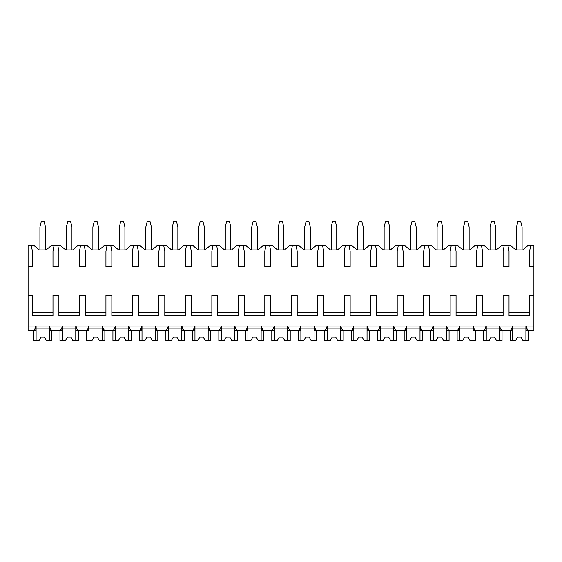 <?xml version="1.0" encoding="UTF-8"?>
<svg xmlns="http://www.w3.org/2000/svg" width="562" height="562" viewBox="0 0 562 562"><rect width="100%" height="100%" fill="white"/><g stroke="black" fill="none" stroke-linecap="round" stroke-linejoin="round"><path stroke-width="0.84" d="M28.1 266.578L32.406 266.578L32.406 251.291L31.367 245.727L28.1 245.727L28.1 330.519L32.849 330.519C34.24 330.33 35.237 328.826 35.835 326.002L35.835 330.519L31.922 330.519M28.1 295.422L32.406 295.422L32.406 315.781L52.983 315.781L52.983 295.422L58.891 295.422L58.891 315.781L79.46 315.781L79.46 295.422L85.368 295.422L85.368 315.781L105.937 315.781L105.937 295.422L111.845 295.422L111.845 315.781L132.414 315.781L132.414 295.422L138.322 295.422L138.322 315.781L158.891 315.781L158.891 295.422L164.799 295.422L164.799 315.781L185.369 315.781L185.369 295.422L191.277 295.422L191.277 315.781L211.853 315.781L211.853 295.422L217.761 295.422L217.761 315.781L238.33 315.781L238.33 295.422L244.238 295.422L244.238 315.781L264.807 315.781L264.807 295.422L270.715 295.422L270.715 315.781L291.285 315.781L291.285 295.422L297.193 295.422L297.193 315.781L317.762 315.781L317.762 295.422L323.67 295.422L323.67 315.781L344.239 315.781L344.239 295.422L350.147 295.422L350.147 315.781L370.723 315.781L370.723 295.422L376.631 295.422L376.631 315.781L397.201 315.781L397.201 295.422L403.109 295.422L403.109 315.781L423.678 315.781L423.678 295.422L429.586 295.422L429.586 315.781L450.155 315.781L450.155 295.422L456.063 295.422L456.063 315.781L476.632 315.781L476.632 295.422L482.54 295.422L482.54 315.781L503.109 315.781L503.109 295.422L509.017 295.422L509.017 315.781L529.594 315.781L529.594 295.422L533.9 295.422L533.9 330.519L529.151 330.519C527.76 330.33 526.763 328.826 526.165 326.002L526.165 330.519L530.078 330.519M31.367 245.727L34.254 245.727L39.221 249.9L46.168 249.9L51.135 245.727L60.731 245.727L65.698 249.9L72.646 249.9L77.619 245.727L87.208 245.727L92.175 249.9L99.123 249.9L104.096 245.727L113.686 245.727L118.652 249.9L125.607 249.9L130.574 245.727L140.163 245.727L145.137 249.9L152.084 249.9L157.051 245.727L166.64 245.727L171.614 249.9L178.561 249.9L183.528 245.727L193.124 245.727L198.091 249.9L205.039 249.9L210.005 245.727L219.602 245.727L224.568 249.9L231.516 249.9L236.49 245.727L246.079 245.727L251.045 249.9L257.993 249.9L262.967 245.727L272.556 245.727L277.523 249.9L284.477 249.9L289.444 245.727L299.033 245.727L304.007 249.9L310.955 249.9L315.921 245.727L325.51 245.727L330.484 249.9L337.432 249.9L342.399 245.727L351.995 245.727L356.961 249.9L363.909 249.9L368.876 245.727L378.472 245.727L383.439 249.9L390.386 249.9L395.36 245.727L404.949 245.727L409.916 249.9L416.863 249.9L421.837 245.727L431.426 245.727L436.393 249.9L443.348 249.9L448.314 245.727L457.904 245.727L462.877 249.9L469.825 249.9L474.792 245.727L484.381 245.727L489.354 249.9L496.302 249.9L501.269 245.727L510.865 245.727L515.832 249.9L522.779 249.9L527.746 245.727L530.633 245.727L529.594 251.291L529.594 266.578L533.9 266.578L533.9 295.422M28.1 326.002L533.9 326.002M52.983 312.31L32.406 312.31M529.594 312.31L509.017 312.31M503.109 312.31L482.54 312.31M476.632 312.31L456.063 312.31M450.155 312.31L429.586 312.31M423.678 312.31L403.109 312.31M397.201 312.31L376.631 312.31M370.723 312.31L350.147 312.31M344.239 312.31L323.67 312.31M317.762 312.31L297.193 312.31M291.285 312.31L270.715 312.31M264.807 312.31L244.238 312.31M238.33 312.31L217.761 312.31M211.853 312.31L191.277 312.31M185.369 312.31L164.799 312.31M158.891 312.31L138.322 312.31M132.414 312.31L111.845 312.31M105.937 312.31L85.368 312.31M79.46 312.31L58.891 312.31M508.533 330.519L512.446 330.519L512.446 326.002C511.849 328.826 510.851 330.33 509.46 330.519L502.674 330.519C501.276 330.33 500.285 328.826 499.688 326.002L499.688 330.519L503.601 330.519M482.056 330.519L485.968 330.519L485.968 326.002C485.371 328.826 484.374 330.33 482.983 330.519L476.19 330.519C474.799 330.33 473.808 328.826 473.211 326.002L473.211 330.519L477.124 330.519M455.578 330.519L459.491 330.519L459.491 326.002C458.894 328.826 457.897 330.33 456.506 330.519L449.712 330.519C448.321 330.33 447.324 328.826 446.727 326.002L446.727 330.519L450.64 330.519M429.101 330.519L433.014 330.519L433.014 326.002C432.417 328.826 431.419 330.33 430.028 330.519L423.235 330.519C421.844 330.33 420.847 328.826 420.25 326.002L420.25 330.519L424.162 330.519M402.617 330.519L406.53 330.519L406.53 326.002C405.933 328.826 404.942 330.33 403.551 330.519L396.758 330.519C395.367 330.33 394.369 328.826 393.772 326.002L393.772 330.519L397.685 330.519M376.14 330.519L380.053 330.519L380.053 326.002C379.455 328.826 378.465 330.33 377.067 330.519L370.281 330.519C368.89 330.33 367.892 328.826 367.295 326.002L367.295 330.519L371.208 330.519M349.662 330.519L353.575 330.519L353.575 326.002C352.978 328.826 351.981 330.33 350.59 330.519L343.803 330.519C342.406 330.33 341.415 328.826 340.818 326.002L340.818 330.519L344.731 330.519M323.185 330.519L327.098 330.519L327.098 326.002C326.501 328.826 325.503 330.33 324.112 330.519L317.319 330.519C315.928 330.33 314.938 328.826 314.341 326.002L314.341 330.519L318.254 330.519M296.708 330.519L300.621 330.519L300.621 326.002C300.024 328.826 299.026 330.33 297.635 330.519L290.842 330.519C289.451 330.33 288.454 328.826 287.856 326.002L287.856 330.519L291.769 330.519M270.231 330.519L274.144 330.519L274.144 326.002C273.539 328.826 272.549 330.33 271.158 330.519L264.365 330.519C262.974 330.33 261.976 328.826 261.379 326.002L261.379 330.519L265.292 330.519M243.746 330.519L247.659 330.519L247.659 326.002C247.062 328.826 246.072 330.33 244.681 330.519L237.888 330.519C236.497 330.33 235.499 328.826 234.902 326.002L234.902 330.519L238.815 330.519M217.269 330.519L221.182 330.519L221.182 326.002C220.585 328.826 219.594 330.33 218.197 330.519L211.41 330.519C210.019 330.33 209.022 328.826 208.425 326.002L208.425 330.519L212.338 330.519M190.792 330.519L194.705 330.519L194.705 326.002C194.108 328.826 193.11 330.33 191.719 330.519L184.933 330.519C183.535 330.33 182.545 328.826 181.947 326.002L181.947 330.519L185.86 330.519M164.315 330.519L168.228 330.519L168.228 326.002C167.631 328.826 166.633 330.33 165.242 330.519L158.449 330.519C157.058 330.33 156.067 328.826 155.47 326.002L155.47 330.519L159.383 330.519M137.838 330.519L141.75 330.519L141.75 326.002C141.153 328.826 140.156 330.33 138.765 330.519L131.972 330.519C130.581 330.33 129.583 328.826 128.986 326.002L128.986 330.519L132.899 330.519M111.36 330.519L115.273 330.519L115.273 326.002C114.669 328.826 113.679 330.33 112.288 330.519L105.494 330.519C104.103 330.33 103.106 328.826 102.509 326.002L102.509 330.519L106.422 330.519M84.876 330.519L88.789 330.519L88.789 326.002C88.192 328.826 87.201 330.33 85.81 330.519L79.017 330.519C77.626 330.33 76.629 328.826 76.032 326.002L76.032 330.519L79.945 330.519M58.399 330.519L62.312 330.519L62.312 326.002C61.715 328.826 60.724 330.33 59.326 330.519L52.54 330.519C51.142 330.33 50.151 328.826 49.554 326.002L49.554 330.519L53.467 330.519M530.633 245.727L533.9 245.727L533.9 266.578M504.156 245.727L503.109 251.291L503.109 266.578L509.017 266.578L509.017 251.291L507.978 245.727M477.679 245.727L476.632 251.291L476.632 266.578L482.54 266.578L482.54 251.291L481.501 245.727M451.202 245.727L450.155 251.291L450.155 266.578L456.063 266.578L456.063 251.291L455.023 245.727M424.717 245.727L423.678 251.291L423.678 266.578L429.586 266.578L429.586 251.291L428.539 245.727M398.24 245.727L397.201 251.291L397.201 266.578L403.109 266.578L403.109 251.291L402.062 245.727M371.763 245.727L370.723 251.291L370.723 266.578L376.631 266.578L376.631 251.291L375.585 245.727M345.286 245.727L344.239 251.291L344.239 266.578L350.147 266.578L350.147 251.291L349.107 245.727M318.809 245.727L317.762 251.291L317.762 266.578L323.67 266.578L323.67 251.291L322.63 245.727M292.331 245.727L291.285 251.291L291.285 266.578L297.193 266.578L297.193 251.291L296.153 245.727M265.847 245.727L264.807 251.291L264.807 266.578L270.715 266.578L270.715 251.291L269.669 245.727M239.37 245.727L238.33 251.291L238.33 266.578L244.238 266.578L244.238 251.291L243.191 245.727M212.893 245.727L211.853 251.291L211.853 266.578L217.761 266.578L217.761 251.291L216.714 245.727M186.415 245.727L185.369 251.291L185.369 266.578L191.277 266.578L191.277 251.291L190.237 245.727M159.938 245.727L158.891 251.291L158.891 266.578L164.799 266.578L164.799 251.291L163.76 245.727M133.461 245.727L132.414 251.291L132.414 266.578L138.322 266.578L138.322 251.291L137.283 245.727M106.977 245.727L105.937 251.291L105.937 266.578L111.845 266.578L111.845 251.291L110.798 245.727M80.499 245.727L79.46 251.291L79.46 266.578L85.368 266.578L85.368 251.291L84.321 245.727M54.022 245.727L52.983 251.291L52.983 266.578L58.891 266.578L58.891 251.291L57.844 245.727M516.527 249.9L516.527 226.964L517.918 221.407L520.693 221.407L522.084 226.964L522.084 249.9M490.05 249.9L490.05 226.964L491.434 221.407L494.216 221.407L495.607 226.964L495.607 249.9M463.566 249.9L463.566 226.964L464.957 221.407L467.739 221.407L469.129 226.964L469.129 249.9M437.088 249.9L437.088 226.964L438.479 221.407L441.261 221.407L442.652 226.964L442.652 249.9M410.611 249.9L410.611 226.964L412.002 221.407L414.784 221.407L416.175 226.964L416.175 249.9M384.134 249.9L384.134 226.964L385.525 221.407L388.307 221.407L389.691 226.964L389.691 249.9M357.657 249.9L357.657 226.964L359.048 221.407L361.823 221.407L363.214 226.964L363.214 249.9M331.18 249.9L331.18 226.964L332.563 221.407L335.345 221.407L336.736 226.964L336.736 249.9M304.695 249.9L304.695 226.964L306.086 221.407L308.868 221.407L310.259 226.964L310.259 249.9M278.218 249.9L278.218 226.964L279.609 221.407L282.391 221.407L283.782 226.964L283.782 249.9M251.741 249.9L251.741 226.964L253.132 221.407L255.914 221.407L257.305 226.964L257.305 249.9M225.264 249.9L225.264 226.964L226.655 221.407L229.437 221.407L230.82 226.964L230.82 249.9M198.786 249.9L198.786 226.964L200.177 221.407L202.952 221.407L204.343 226.964L204.343 249.9M172.309 249.9L172.309 226.964L173.693 221.407L176.475 221.407L177.866 226.964L177.866 249.9M145.825 249.9L145.825 226.964L147.216 221.407L149.998 221.407L151.389 226.964L151.389 249.9M119.348 249.9L119.348 226.964L120.739 221.407L123.521 221.407L124.912 226.964L124.912 249.9M92.87 249.9L92.87 226.964L94.261 221.407L97.043 221.407L98.434 226.964L98.434 249.9M66.393 249.9L66.393 226.964L67.784 221.407L70.566 221.407L71.95 226.964L71.95 249.9M39.916 249.9L39.916 226.964L41.307 221.407L44.082 221.407L45.473 226.964L45.473 249.9M499.428 326.002L499.428 340.593L502.035 340.593L502.035 330.519M486.228 326.002L486.228 340.593L483.622 340.593L483.622 330.519M486.228 340.593L489.123 340.593L491.09 337.116L494.567 337.116L496.534 340.593L499.428 340.593M499.428 328.082L486.228 328.082M491.09 337.116L494.567 337.116M472.951 326.002L472.951 340.593L475.557 340.593L475.557 330.519M459.744 326.002L459.744 340.593L457.138 340.593L457.138 330.519M459.744 340.593L462.645 340.593L464.612 337.116L468.083 337.116L470.05 340.593L472.951 340.593M472.951 328.082L459.744 328.082M464.612 337.116L468.083 337.116M446.474 326.002L446.474 340.593L449.08 340.593L449.08 330.519M433.267 326.002L433.267 340.593L430.661 340.593L430.661 330.519M433.267 340.593L436.168 340.593L438.135 337.116L441.606 337.116L443.573 340.593L446.474 340.593M446.474 328.082L433.267 328.082M438.135 337.116L441.606 337.116M419.997 326.002L419.997 340.593L422.603 340.593L422.603 330.519M406.79 326.002L406.79 340.593L404.183 340.593L404.183 330.519M406.79 340.593L409.691 340.593L411.658 337.116L415.128 337.116L417.095 340.593L419.997 340.593M419.997 328.082L406.79 328.082M411.658 337.116L415.128 337.116M393.512 326.002L393.512 340.593L396.119 340.593L396.119 330.519M380.312 326.002L380.312 340.593L377.706 340.593L377.706 330.519M380.312 340.593L383.207 340.593L385.174 337.116L388.651 337.116L390.618 340.593L393.512 340.593M393.512 328.082L380.312 328.082M385.174 337.116L388.651 337.116M367.035 326.002L367.035 340.593L369.641 340.593L369.641 330.519M353.835 326.002L353.835 340.593L351.229 340.593L351.229 330.519M353.835 340.593L356.73 340.593L358.697 337.116L362.174 337.116L364.141 340.593L367.035 340.593M367.035 328.082L353.835 328.082M358.697 337.116L362.174 337.116M340.558 326.002L340.558 340.593L343.164 340.593L343.164 330.519M327.358 326.002L327.358 340.593L324.752 340.593L324.752 330.519M327.358 340.593L330.252 340.593L332.219 337.116L335.697 337.116L337.664 340.593L340.558 340.593M340.558 328.082L327.358 328.082M332.219 337.116L335.697 337.116M314.081 326.002L314.081 340.593L316.687 340.593L316.687 330.519M300.874 326.002L300.874 340.593L298.267 340.593L298.267 330.519M300.874 340.593L303.775 340.593L305.742 337.116L309.212 337.116L311.179 340.593L314.081 340.593M314.081 328.082L300.874 328.082M305.742 337.116L309.212 337.116M287.603 326.002L287.603 340.593L290.21 340.593L290.21 330.519M274.397 326.002L274.397 340.593L271.79 340.593L271.79 330.519M274.397 340.593L277.298 340.593L279.265 337.116L282.735 337.116L284.702 340.593L287.603 340.593M287.603 328.082L274.397 328.082M279.265 337.116L282.735 337.116M261.126 326.002L261.126 340.593L263.733 340.593L263.733 330.519M247.919 326.002L247.919 340.593L245.313 340.593L245.313 330.519M247.919 340.593L250.821 340.593L252.788 337.116L256.258 337.116L258.225 340.593L261.126 340.593M261.126 328.082L247.919 328.082M252.788 337.116L256.258 337.116M234.642 326.002L234.642 340.593L237.248 340.593L237.248 330.519M221.442 326.002L221.442 340.593L218.836 340.593L218.836 330.519M221.442 340.593L224.336 340.593L226.303 337.116L229.781 337.116L231.748 340.593L234.642 340.593M234.642 328.082L221.442 328.082M226.303 337.116L229.781 337.116M208.165 326.002L208.165 340.593L210.771 340.593L210.771 330.519M194.965 326.002L194.965 340.593L192.359 340.593L192.359 330.519M194.965 340.593L197.859 340.593L199.826 337.116L203.303 337.116L205.27 340.593L208.165 340.593M208.165 328.082L194.965 328.082M199.826 337.116L203.303 337.116M181.688 326.002L181.688 340.593L184.294 340.593L184.294 330.519M168.488 326.002L168.488 340.593L165.881 340.593L165.881 330.519M168.488 340.593L171.382 340.593L173.349 337.116L176.826 337.116L178.793 340.593L181.688 340.593M181.688 328.082L168.488 328.082M173.349 337.116L176.826 337.116M155.21 326.002L155.21 340.593L157.817 340.593L157.817 330.519M142.003 326.002L142.003 340.593L139.397 340.593L139.397 330.519M142.003 340.593L144.905 340.593L146.872 337.116L150.342 337.116L152.309 340.593L155.21 340.593M155.21 328.082L142.003 328.082M146.872 337.116L150.342 337.116M128.733 326.002L128.733 340.593L131.339 340.593L131.339 330.519M115.526 326.002L115.526 340.593L112.92 340.593L112.92 330.519M115.526 340.593L118.427 340.593L120.394 337.116L123.865 337.116L125.832 340.593L128.733 340.593M128.733 328.082L115.526 328.082M120.394 337.116L123.865 337.116M102.256 326.002L102.256 340.593L104.862 340.593L104.862 330.519M89.049 326.002L89.049 340.593L86.443 340.593L86.443 330.519M89.049 340.593L91.95 340.593L93.917 337.116L97.388 337.116L99.355 340.593L102.256 340.593M102.256 328.082L89.049 328.082M93.917 337.116L97.388 337.116M75.772 326.002L75.772 340.593L78.378 340.593L78.378 330.519M62.572 326.002L62.572 340.593L59.965 340.593L59.965 330.519M62.572 340.593L65.466 340.593L67.433 337.116L70.91 337.116L72.877 340.593L75.772 340.593M75.772 328.082L62.572 328.082M67.433 337.116L70.91 337.116M49.294 326.002L49.294 340.593L51.901 340.593L51.901 330.519M36.094 326.002L36.094 340.593L33.488 340.593L33.488 330.519M36.094 340.593L38.989 340.593L40.956 337.116L44.433 337.116L46.4 340.593L49.294 340.593M49.294 328.082L36.094 328.082M40.956 337.116L44.433 337.116M525.906 326.002L525.906 340.593L528.512 340.593L528.512 330.519M512.706 326.002L512.706 340.593L510.099 340.593L510.099 330.519M512.706 340.593L515.6 340.593L517.567 337.116L521.044 337.116L523.011 340.593L525.906 340.593M525.906 328.082L512.706 328.082M517.567 337.116L521.044 337.116"/></g></svg>
